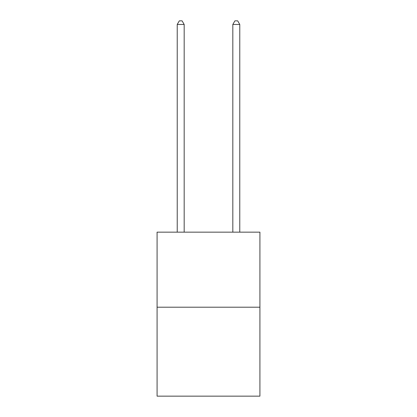 <?xml version="1.0" encoding="UTF-8"?>
<svg xmlns="http://www.w3.org/2000/svg" width="417" height="417" viewBox="0 0 417 417"><rect width="100%" height="100%" fill="white"/><g stroke="black" fill="none" stroke-linecap="round" stroke-linejoin="round"><path stroke-width="0.63" d="M259.921 307.204L259.921 232.154L157.079 232.154L157.079 396.15L259.921 396.15L259.921 307.204L157.079 307.204M184.178 232.154L184.178 24.462L177.23 24.462L177.23 232.154M177.23 24.462L179.315 20.85L182.093 20.85L184.178 24.462M239.77 232.154L239.77 24.462L232.822 24.462L232.822 232.154M232.822 24.462L234.907 20.85L237.685 20.85L239.77 24.462"/></g></svg>
